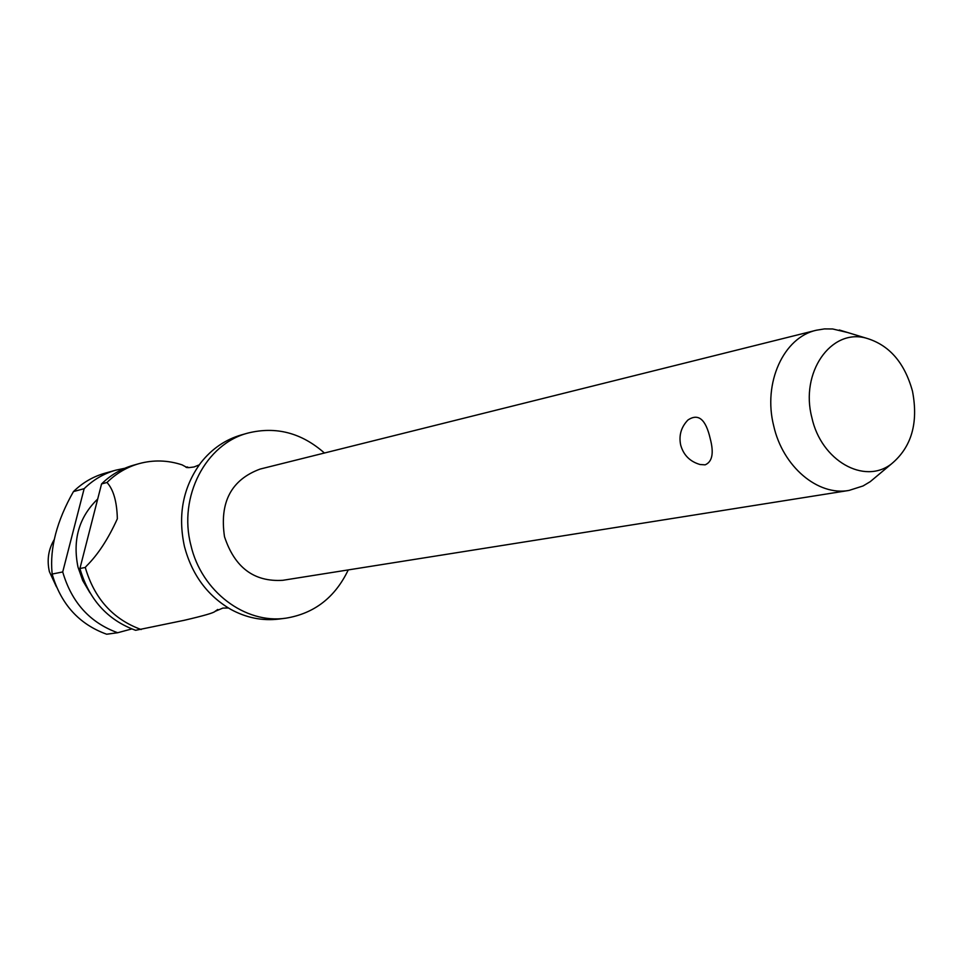 <?xml version="1.0" encoding="UTF-8"?>
<svg xmlns="http://www.w3.org/2000/svg" width="963" height="963" viewBox="0 0 963 963"><rect width="100%" height="100%" fill="white"/><g stroke="black" fill="none" stroke-linecap="round" stroke-linejoin="round"><path stroke-width="1.44" d="M324.435 453.019C301.551 432.844 276.14 426.176 248.189 433.001L241.569 434.855C225.39 439.525 211.8 448.83 200.798 462.782C183.066 487.013 177.613 514.928 184.451 546.515C191.926 574.67 207.322 595.603 230.651 609.302C246.239 617.837 262.393 621.087 279.089 619.053L285.927 618.174C314.311 613.515 335.088 597.433 348.257 569.915M816.371 330.225L260.142 469.065C231.276 479.718 219.395 502.265 224.499 536.704C234.683 567.568 254.124 582.109 282.809 580.304L849.017 490.432C817.924 496.222 782.823 466.694 773.71 425.899C762.744 382.961 783.581 337.327 816.371 330.225L824.46 328.913L832.694 328.973L847.657 332.524M876.908 476.071L870.203 481.681L863.053 485.954L849.017 490.432M680.66 444.966C678.722 435.42 681.142 427.115 687.919 420.024C698.356 413.031 705.795 419.254 710.237 438.707C714.028 453.079 712.319 461.795 705.133 464.84L700.053 464.515C689.965 461.59 683.513 455.114 680.685 445.075M248.189 433.001C205.805 443.714 178.119 496.583 190.891 545.227C201.387 591.414 245.216 624.349 285.927 618.174M97.708 499.015C79.026 517.059 72.454 539.737 77.979 567.051L82.734 580.593L89.968 592.823M124.757 468.283L115.729 470.185C103.811 473.579 93.291 479.743 84.154 488.674L62.715 571.95L52.134 574.056C60.946 604.21 79.122 624.265 106.664 634.22L117.679 632.739L131.775 628.935M52.134 574.056L52.062 573.009C49.703 548.055 56.829 520.911 73.453 491.587L84.154 488.674M54.41 539.28C48.427 549.163 46.754 559.96 49.39 571.673L56.456 586.864M912.491 391.207C904.534 362.377 888.921 344.634 865.653 337.989C830.672 328.624 800.012 372.741 811.845 417.521C821.066 460.591 864.16 485.063 891.329 464.01C911.516 447.289 918.57 423.022 912.491 391.207M106.977 482.475C113.478 489.577 116.932 501.675 117.342 518.792C108.205 538.991 97.877 554.784 86.357 566.136L85.274 567.448L79.917 568.519L101.56 483.944L106.977 482.475C116.246 473.363 126.935 467.091 139.033 463.648C153.406 459.736 167.755 460.145 182.091 464.864L185.751 466.838C185.654 467.801 188.435 467.849 194.081 466.959L199.233 464.864M188.929 467.669L187.063 466.899M79.917 568.519C88.957 599.468 107.519 620.064 135.614 630.308L184.366 620.268C203.747 615.754 213.955 612.805 215.014 611.397L217.758 609.471M141.188 629.549C112.984 619.257 94.35 598.565 85.274 567.448M139.033 463.648L133.508 465.201C121.446 468.632 110.805 474.879 101.56 483.944M62.715 571.95C71.611 602.405 89.932 622.676 117.679 632.739M115.729 470.185L104.798 473.254C92.978 476.625 82.529 482.74 73.453 491.587M228.4 608.002L222.838 608.086L215.014 611.397M865.653 337.989L839.303 329.984M891.329 464.01L870.203 481.681"/></g></svg>
